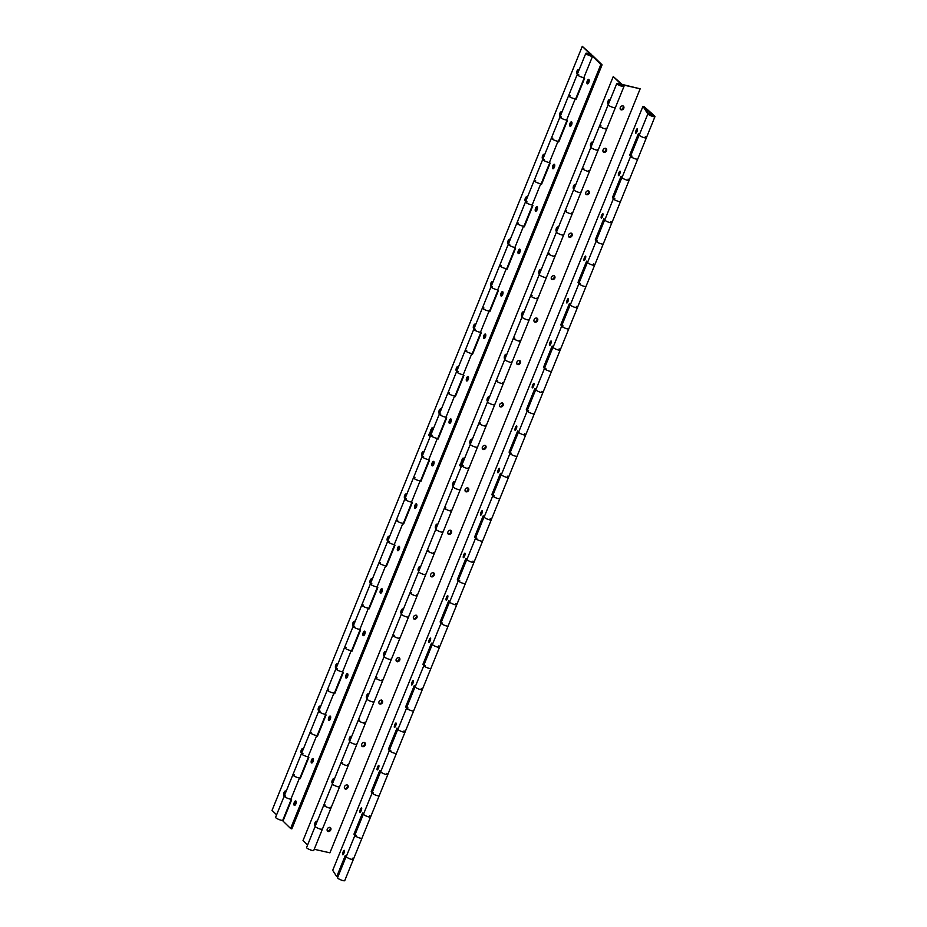 <?xml version="1.0" encoding="UTF-8"?>
<svg xmlns="http://www.w3.org/2000/svg" width="927" height="927" viewBox="0 0 927 927"><rect width="100%" height="100%" fill="white"/><g stroke="black" fill="none" stroke-linecap="round" stroke-linejoin="round"><path stroke-width="1.39" d="M630.847 155.412L629.723 155.018L630.603 156.396A3.87 0.753 22.1 0 0 634.81 158.668A3.87 0.753 22.1 0 0 637.73 159.073A3.87 0.753 -157.9 0 1 635.424 158.876A3.87 0.753 -157.9 0 1 630.545 156.165L639.132 135.029M645.331 136.64L646.119 137.416A3.87 0.753 -157.9 0 1 646.351 137.856A3.87 0.753 -157.9 0 1 644.045 137.648A3.87 0.753 -157.9 0 1 639.167 134.936M613.616 197.857L612.48 197.463L613.361 198.841A3.87 0.753 22.1 0 0 617.579 201.124A3.87 0.753 22.1 0 0 620.499 201.518A3.87 0.753 -157.9 0 1 618.193 201.321A3.87 0.753 -157.9 0 1 613.315 198.61L621.89 177.474M628.089 179.085L628.888 179.861A3.87 0.753 -157.9 0 1 629.109 180.301A3.87 0.753 -157.9 0 1 626.803 180.093A3.87 0.753 -157.9 0 1 621.924 177.381M596.385 240.302L595.25 239.908L596.131 241.287A3.87 0.753 22.1 0 0 600.348 243.569A3.87 0.753 22.1 0 0 603.257 243.963A3.87 0.753 -157.9 0 1 600.951 243.766A3.87 0.753 -157.9 0 1 596.073 241.055L604.659 219.919M610.858 221.53L611.646 222.306A3.87 0.753 -157.9 0 1 611.878 222.747A3.87 0.753 -157.9 0 1 609.572 222.538A3.87 0.753 -157.9 0 1 604.694 219.826M579.143 282.747L578.019 282.353L578.9 283.732A3.87 0.753 22.1 0 0 583.106 286.014A3.87 0.753 22.1 0 0 586.026 286.408A3.87 0.753 -157.9 0 1 583.72 286.211A3.87 0.753 -157.9 0 1 578.842 283.5L587.417 262.364M593.616 263.975L594.416 264.751A3.87 0.753 -157.9 0 1 594.636 265.192A3.87 0.753 -157.9 0 1 592.33 264.983A3.87 0.753 -157.9 0 1 587.463 262.271M561.913 325.192L560.777 324.809L561.658 326.177A3.87 0.753 22.1 0 0 565.876 328.459A3.87 0.753 22.1 0 0 568.784 328.853A3.87 0.753 -157.9 0 1 566.478 328.656A3.87 0.753 -157.9 0 1 561.611 325.945L570.186 304.809M576.385 306.42L577.185 307.196A3.87 0.753 -157.9 0 1 577.405 307.637A3.87 0.753 -157.9 0 1 575.099 307.428A3.87 0.753 -157.9 0 1 570.221 304.716M544.67 367.637L543.546 367.254L544.427 368.622A3.87 0.753 22.1 0 0 548.633 370.904A3.87 0.753 22.1 0 0 551.553 371.298A3.87 0.753 -157.9 0 1 549.247 371.101A3.87 0.753 -157.9 0 1 544.369 368.39L552.955 347.254M559.155 348.865L559.943 349.641A3.87 0.753 -157.9 0 1 560.175 350.082A3.87 0.753 -157.9 0 1 557.869 349.873A3.87 0.753 -157.9 0 1 552.99 347.161M527.44 410.082L526.304 409.699L527.185 411.067A3.87 0.753 22.1 0 0 531.403 413.349A3.87 0.753 22.1 0 0 534.323 413.743A3.87 0.753 -157.9 0 1 532.017 413.546A3.87 0.753 -157.9 0 1 527.139 410.835L535.713 389.699M541.913 391.31L542.712 392.086A3.87 0.753 -157.9 0 1 542.932 392.527A3.87 0.753 -157.9 0 1 540.626 392.318A3.87 0.753 -157.9 0 1 535.748 389.607M510.209 452.527L509.074 452.144L509.954 453.512A3.87 0.753 22.1 0 0 514.172 455.794A3.87 0.753 22.1 0 0 517.081 456.2A3.87 0.753 -157.9 0 1 514.775 455.991A3.87 0.753 -157.9 0 1 509.896 453.28L518.483 432.144M524.682 433.755L525.47 434.531A3.87 0.753 -157.9 0 1 525.702 434.972A3.87 0.753 -157.9 0 1 523.396 434.763A3.87 0.753 -157.9 0 1 518.517 432.052M492.967 494.972L491.843 494.589L492.712 495.957A3.87 0.753 22.1 0 0 496.93 498.239A3.87 0.753 22.1 0 0 499.85 498.645A3.87 0.753 -157.9 0 1 497.544 498.436A3.87 0.753 -157.9 0 1 492.666 495.725L501.24 474.589M507.44 476.2L508.239 476.976A3.87 0.753 -157.9 0 1 508.459 477.417A3.87 0.753 -157.9 0 1 506.154 477.208A3.87 0.753 -157.9 0 1 501.287 474.497M475.736 537.417L474.601 537.034L475.481 538.402A3.87 0.753 22.1 0 0 479.699 540.684A3.87 0.753 22.1 0 0 482.608 541.09A3.87 0.753 -157.9 0 1 480.302 540.881A3.87 0.753 -157.9 0 1 475.424 538.17L484.01 517.034M490.209 518.645L490.997 519.421A3.87 0.753 -157.9 0 1 491.229 519.862A3.87 0.753 -157.9 0 1 488.923 519.653A3.87 0.753 -157.9 0 1 484.045 516.942M458.494 579.862L457.37 579.479L458.251 580.847A3.87 0.753 22.1 0 0 462.457 583.129A3.87 0.753 22.1 0 0 465.377 583.535A3.87 0.753 -157.9 0 1 463.071 583.326A3.87 0.753 -157.9 0 1 458.193 580.615L466.779 559.491M472.979 561.09L473.767 561.866A3.87 0.753 -157.9 0 1 473.998 562.307A3.87 0.753 -157.9 0 1 471.692 562.098A3.87 0.753 -157.9 0 1 466.814 559.387M441.264 622.318L440.128 621.924L441.009 623.292A3.87 0.753 22.1 0 0 445.227 625.574A3.87 0.753 22.1 0 0 448.135 625.98A3.87 0.753 -157.9 0 1 445.841 625.771A3.87 0.753 -157.9 0 1 440.962 623.06L449.537 601.936M455.736 603.547L456.536 604.311A3.87 0.753 -157.9 0 1 456.756 604.752A3.87 0.753 -157.9 0 1 454.45 604.555A3.87 0.753 -157.9 0 1 449.572 601.843M424.021 664.763L422.897 664.369L423.778 665.737A3.87 0.753 22.1 0 0 427.984 668.019A3.87 0.753 22.1 0 0 430.904 668.425A3.87 0.753 -157.9 0 1 428.598 668.216A3.87 0.753 -157.9 0 1 423.72 665.505L432.306 644.381M438.506 645.992L439.294 646.756A3.87 0.753 -157.9 0 1 439.525 647.197A3.87 0.753 -157.9 0 1 437.22 647A3.87 0.753 -157.9 0 1 432.341 644.288M406.791 707.208L405.667 706.814L406.536 708.182A3.87 0.753 22.1 0 0 410.754 710.464A3.87 0.753 22.1 0 0 413.674 710.87A3.87 0.753 -157.9 0 1 411.368 710.661A3.87 0.753 -157.9 0 1 406.49 707.95L415.064 686.826M421.264 688.437L422.063 689.201A3.87 0.753 -157.9 0 1 422.283 689.642A3.87 0.753 -157.9 0 1 419.977 689.445A3.87 0.753 -157.9 0 1 415.111 686.733M389.56 749.653L388.425 749.259L389.305 750.627A3.87 0.753 22.1 0 0 393.523 752.909A3.87 0.753 22.1 0 0 396.432 753.315A3.87 0.753 -157.9 0 1 394.126 753.106A3.87 0.753 -157.9 0 1 389.247 750.395L397.834 729.271M404.033 730.882L404.821 731.646A3.87 0.753 -157.9 0 1 405.053 732.087A3.87 0.753 -157.9 0 1 402.747 731.89A3.87 0.753 -157.9 0 1 397.868 729.178M372.318 792.098L371.194 791.704L372.075 793.083A3.87 0.753 22.1 0 0 376.281 795.354A3.87 0.753 22.1 0 0 379.201 795.76A3.87 0.753 -157.9 0 1 376.895 795.551A3.87 0.753 -157.9 0 1 372.017 792.84L380.591 771.716M386.802 773.327L387.59 774.091A3.87 0.753 -157.9 0 1 387.822 774.532A3.87 0.753 -157.9 0 1 385.516 774.335A3.87 0.753 -157.9 0 1 380.638 771.623M352.33 858.217L353.117 858.993A3.87 0.753 -157.9 0 1 353.349 859.422L344.728 880.65A3.87 0.753 -157.9 0 1 342.422 880.441A3.87 0.753 -157.9 0 1 337.544 877.73L346.13 856.606M355.087 834.543L353.952 834.149L354.832 835.528L346.211 856.745A3.87 0.753 22.1 0 0 350.429 859.028A3.87 0.753 22.1 0 0 353.349 859.422A3.87 0.753 -157.9 0 1 351.043 859.225A3.87 0.753 -157.9 0 1 346.165 856.513M354.832 835.528A3.87 0.753 22.1 0 0 359.05 837.799A3.87 0.753 22.1 0 0 361.959 838.205A3.87 0.753 -157.9 0 1 359.653 837.996A3.87 0.753 -157.9 0 1 354.786 835.285L363.361 814.161M369.56 815.772L370.36 816.548A3.87 0.753 -157.9 0 1 370.58 816.977A3.87 0.753 -157.9 0 1 368.274 816.78A3.87 0.753 -157.9 0 1 363.396 814.068M651.855 114.195L644.23 106.756L653.06 114.554L651.727 114.508M652.144 115.933L649.213 114.299L652.144 115.933M343.94 853.188A2.329 0.603 109.1 0 1 342.77 854.752A2.329 0.603 109.1 0 1 343.117 851.913A2.329 0.603 109.1 0 1 344.288 850.349A2.329 0.603 109.1 0 1 343.94 853.188M361.171 810.743A2.329 0.603 109.1 0 1 360 812.307A2.329 0.603 109.1 0 1 360.36 809.468A2.329 0.603 109.1 0 1 361.53 807.892A2.329 0.603 109.1 0 1 361.171 810.743M378.413 768.298A2.329 0.603 109.1 0 1 377.243 769.862A2.329 0.603 109.1 0 1 377.59 767.023A2.329 0.603 109.1 0 1 378.761 765.447A2.329 0.603 109.1 0 1 378.413 768.298M395.644 725.853A2.329 0.603 109.1 0 1 394.473 727.417A2.329 0.603 109.1 0 1 394.832 724.578A2.329 0.603 109.1 0 1 396.003 723.002A2.329 0.603 109.1 0 1 395.644 725.853M412.874 683.408A2.329 0.603 109.1 0 1 411.704 684.972A2.329 0.603 109.1 0 1 412.063 682.133A2.329 0.603 109.1 0 1 413.233 680.557A2.329 0.603 109.1 0 1 412.874 683.408M430.116 640.963A2.329 0.603 109.1 0 1 428.946 642.527A2.329 0.603 109.1 0 1 429.294 639.688A2.329 0.603 109.1 0 1 430.464 638.112A2.329 0.603 109.1 0 1 430.116 640.963M447.347 598.518A2.329 0.603 109.1 0 1 446.177 600.082A2.329 0.603 109.1 0 1 446.536 597.243A2.329 0.603 109.1 0 1 447.706 595.667A2.329 0.603 109.1 0 1 447.347 598.518M464.589 556.061A2.329 0.603 109.1 0 1 463.419 557.637A2.329 0.603 109.1 0 1 463.767 554.798A2.329 0.603 109.1 0 1 464.937 553.222A2.329 0.603 109.1 0 1 464.589 556.061M481.82 513.616A2.329 0.603 109.1 0 1 480.649 515.192A2.329 0.603 109.1 0 1 481.009 512.353A2.329 0.603 109.1 0 1 482.179 510.777A2.329 0.603 109.1 0 1 481.82 513.616M499.05 471.171A2.329 0.603 109.1 0 1 497.88 472.747A2.329 0.603 109.1 0 1 498.239 469.908A2.329 0.603 109.1 0 1 499.41 468.332A2.329 0.603 109.1 0 1 499.05 471.171M516.293 428.726A2.329 0.603 109.1 0 1 515.122 430.302A2.329 0.603 109.1 0 1 515.482 427.463A2.329 0.603 109.1 0 1 516.64 425.887A2.329 0.603 109.1 0 1 516.293 428.726M533.523 386.281A2.329 0.603 109.1 0 1 532.353 387.857A2.329 0.603 109.1 0 1 532.712 385.018A2.329 0.603 109.1 0 1 533.882 383.442A2.329 0.603 109.1 0 1 533.523 386.281M550.765 343.836A2.329 0.603 109.1 0 1 549.595 345.412A2.329 0.603 109.1 0 1 549.943 342.573A2.329 0.603 109.1 0 1 551.113 340.997A2.329 0.603 109.1 0 1 550.765 343.836M567.996 301.391A2.329 0.603 109.1 0 1 566.826 302.967A2.329 0.603 109.1 0 1 567.185 300.116A2.329 0.603 109.1 0 1 568.355 298.552A2.329 0.603 109.1 0 1 567.996 301.391M585.227 258.946A2.329 0.603 109.1 0 1 584.056 260.522A2.329 0.603 109.1 0 1 584.416 257.671A2.329 0.603 109.1 0 1 585.586 256.107A2.329 0.603 109.1 0 1 585.227 258.946M602.469 216.501A2.329 0.603 109.1 0 1 601.299 218.077A2.329 0.603 109.1 0 1 601.658 215.226A2.329 0.603 109.1 0 1 602.828 213.662A2.329 0.603 109.1 0 1 602.469 216.501M619.699 174.056A2.329 0.603 109.1 0 1 618.529 175.632A2.329 0.603 109.1 0 1 618.888 172.781A2.329 0.603 109.1 0 1 620.059 171.217A2.329 0.603 109.1 0 1 619.699 174.056M636.942 131.611A2.329 0.603 109.1 0 1 635.771 133.187A2.329 0.603 109.1 0 1 636.119 130.336A2.329 0.603 109.1 0 1 637.289 128.772A2.329 0.603 109.1 0 1 636.942 131.611M648.668 113.592L653.662 116.107L649.12 114.392L644.23 106.756L642.956 106.315L647.834 113.951A3.87 0.753 22.1 0 0 652.052 116.223A3.87 0.753 22.1 0 0 654.96 116.628A3.87 0.753 22.1 0 0 650.696 114.114A3.87 0.753 22.1 0 0 648.668 113.592L648.645 113.65M356.292 835.285A3.87 0.753 22.1 0 0 355.667 835.157M353.952 834.149L362.573 812.933L363.454 814.3A3.87 0.753 22.1 0 0 367.671 816.583A3.87 0.753 22.1 0 0 370.58 816.977L353.349 859.422M373.535 792.84A3.87 0.753 22.1 0 0 372.897 792.712M371.194 791.704L379.803 770.476L380.684 771.855A3.87 0.753 22.1 0 0 384.902 774.138A3.87 0.753 22.1 0 0 387.822 774.532L370.58 816.977M390.765 750.395A3.87 0.753 22.1 0 0 390.14 750.267M388.425 749.259L397.046 728.031L397.926 729.41A3.87 0.753 22.1 0 0 402.133 731.693A3.87 0.753 22.1 0 0 405.053 732.087L387.822 774.532M408.007 707.938A3.87 0.753 22.1 0 0 407.37 707.822M405.667 706.814L414.276 685.586L415.157 686.965A3.87 0.753 22.1 0 0 419.375 689.248A3.87 0.753 22.1 0 0 422.283 689.642L405.053 732.087M425.238 665.493A3.87 0.753 22.1 0 0 424.612 665.377M422.897 664.369L431.518 643.141L432.399 644.52A3.87 0.753 22.1 0 0 436.605 646.803A3.87 0.753 22.1 0 0 439.525 647.197L422.283 689.642M442.469 623.048A3.87 0.753 22.1 0 0 441.843 622.932M440.128 621.924L448.749 600.696L449.63 602.075A3.87 0.753 22.1 0 0 453.848 604.346A3.87 0.753 22.1 0 0 456.756 604.752L439.525 647.197M459.711 580.603A3.87 0.753 22.1 0 0 459.074 580.487M457.37 579.479L465.98 558.251L466.86 559.63A3.87 0.753 22.1 0 0 471.078 561.901A3.87 0.753 22.1 0 0 473.998 562.307L456.756 604.752M476.942 538.158A3.87 0.753 22.1 0 0 476.316 538.042M474.601 537.034L483.222 515.806L484.103 517.185A3.87 0.753 22.1 0 0 488.309 519.456A3.87 0.753 22.1 0 0 491.229 519.862L473.998 562.307M494.184 495.713A3.87 0.753 22.1 0 0 493.546 495.597M491.843 494.589L500.453 473.361L501.333 474.74A3.87 0.753 22.1 0 0 505.551 477.011A3.87 0.753 22.1 0 0 508.459 477.417L491.229 519.862M511.414 453.268A3.87 0.753 22.1 0 0 510.789 453.152M509.074 452.144L517.695 430.916L518.575 432.295A3.87 0.753 22.1 0 0 522.782 434.566A3.87 0.753 22.1 0 0 525.702 434.972L508.459 477.417M528.645 410.823A3.87 0.753 22.1 0 0 528.019 410.707M526.304 409.699L534.925 388.471L535.806 389.85A3.87 0.753 22.1 0 0 540.024 392.121A3.87 0.753 22.1 0 0 542.932 392.527L525.702 434.972M545.887 368.378A3.87 0.753 22.1 0 0 545.25 368.262M543.546 367.254L552.156 346.026L553.037 347.405A3.87 0.753 22.1 0 0 557.254 349.676A3.87 0.753 22.1 0 0 560.175 350.082L542.932 392.527M563.118 325.933A3.87 0.753 22.1 0 0 562.492 325.817M560.777 324.809L569.398 303.581L570.279 304.96A3.87 0.753 22.1 0 0 574.485 307.231A3.87 0.753 22.1 0 0 577.405 307.637L560.175 350.082M580.36 283.488A3.87 0.753 22.1 0 0 579.723 283.372M578.019 282.353L586.629 261.136L587.509 262.503A3.87 0.753 22.1 0 0 591.727 264.786A3.87 0.753 22.1 0 0 594.636 265.192L577.405 307.637M597.591 241.043A3.87 0.753 22.1 0 0 596.965 240.927M595.25 239.908L603.871 218.691L604.752 220.058A3.87 0.753 22.1 0 0 608.958 222.341A3.87 0.753 22.1 0 0 611.878 222.747L594.636 265.192M614.833 198.598A3.87 0.753 22.1 0 0 614.195 198.482M629.723 155.018L638.344 133.801L639.213 135.168A3.87 0.753 22.1 0 0 643.431 137.451A3.87 0.753 22.1 0 0 646.351 137.856L629.109 180.301A3.87 0.753 22.1 0 1 626.2 179.896A3.87 0.753 22.1 0 1 621.982 177.613L621.102 176.246L612.48 197.463M632.063 156.153A3.87 0.753 22.1 0 0 631.426 156.037M642.956 106.315L332.712 870.337L336.721 876.594L345.342 855.378L346.211 856.745M336.721 876.594L337.845 876.988M621.171 85.724L618.228 84.09L621.171 85.724M327.277 829.051A2.329 1.75 125 0 0 330.8 829.85A2.329 1.75 125 0 0 327.277 829.051M327.37 831.032A2.329 1.75 125 0 0 329.954 827.347M344.52 786.606A2.329 1.75 125 0 0 348.042 787.405A2.329 1.75 125 0 0 344.52 786.606M344.612 788.587A2.329 1.75 125 0 0 347.185 784.902M361.75 744.161A2.329 1.75 125 0 0 365.273 744.96A2.329 1.75 125 0 0 361.75 744.161M361.843 746.142A2.329 1.75 125 0 0 364.415 742.457M378.992 701.716A2.329 1.75 125 0 0 382.503 702.515A2.329 1.75 125 0 0 378.992 701.716M379.073 703.697A2.329 1.75 125 0 0 381.657 700.012M396.223 659.271A2.329 1.75 125 0 0 399.746 660.07A2.329 1.75 125 0 0 396.223 659.271M396.316 661.252A2.329 1.75 125 0 0 398.888 657.556M413.465 616.826A2.329 1.75 125 0 0 416.976 617.625A2.329 1.75 125 0 0 413.465 616.826M413.546 618.807A2.329 1.75 125 0 0 416.13 615.111M430.696 574.381A2.329 1.75 125 0 0 434.218 575.18A2.329 1.75 125 0 0 430.696 574.381M430.788 576.362A2.329 1.75 125 0 0 433.361 572.666M447.926 531.936A2.329 1.75 125 0 0 451.449 532.735A2.329 1.75 125 0 0 447.926 531.936M448.019 533.917A2.329 1.75 125 0 0 450.603 530.221M465.169 489.491A2.329 1.75 125 0 0 468.68 490.29A2.329 1.75 125 0 0 465.169 489.491M465.25 491.472A2.329 1.75 125 0 0 467.834 487.776M482.399 447.046A2.329 1.75 125 0 0 485.922 447.845A2.329 1.75 125 0 0 482.399 447.046M482.492 449.027A2.329 1.75 125 0 0 485.064 445.331M499.641 404.601A2.329 1.75 125 0 0 503.152 405.4A2.329 1.75 125 0 0 499.641 404.601M499.723 406.582A2.329 1.75 125 0 0 502.307 402.886M516.872 362.156A2.329 1.75 125 0 0 520.395 362.955A2.329 1.75 125 0 0 516.872 362.156M516.965 364.137A2.329 1.75 125 0 0 519.537 360.441M534.103 319.711A2.329 1.75 125 0 0 537.625 320.51A2.329 1.75 125 0 0 534.103 319.711M534.195 321.681A2.329 1.75 125 0 0 536.779 317.996M551.345 277.266A2.329 1.75 125 0 0 554.856 278.065A2.329 1.75 125 0 0 551.345 277.266M551.426 279.236A2.329 1.75 125 0 0 554.01 275.551M568.575 234.821A2.329 1.75 125 0 0 572.098 235.62A2.329 1.75 125 0 0 568.575 234.821M568.668 236.791A2.329 1.75 125 0 0 571.241 233.106M585.818 192.376A2.329 1.75 125 0 0 589.329 193.175A2.329 1.75 125 0 0 585.818 192.376M585.899 194.346A2.329 1.75 125 0 0 588.483 190.661M603.048 149.931A2.329 1.75 125 0 0 606.571 150.719A2.329 1.75 125 0 0 603.048 149.931M603.141 151.901A2.329 1.75 125 0 0 605.713 148.216M620.279 107.486A2.329 1.75 125 0 0 623.801 108.274A2.329 1.75 125 0 0 620.279 107.486M620.372 109.456A2.329 1.75 125 0 0 622.956 105.771M640.163 88.807L618.286 83.488A3.87 0.753 22.1 0 0 616.803 83.511A3.87 0.753 22.1 0 0 617.475 84.299A3.87 0.753 22.1 0 0 621.368 86.118A3.87 0.753 22.1 0 0 623.987 86.42A3.87 0.753 22.1 0 0 623.315 85.632A3.87 0.753 22.1 0 0 621.403 84.589L619.595 84.206L622.689 85.898L618.529 84.542L618.1 84.033L619.051 84.021L640.163 88.807L329.919 852.828L314.23 849.271M325.284 805.065A3.87 0.753 22.1 0 0 323.801 805.088A3.87 0.753 22.1 0 0 324.473 805.876A3.87 0.753 22.1 0 0 328.367 807.695A3.87 0.753 22.1 0 0 330.985 807.996A3.87 0.753 22.1 0 0 330.313 807.208M315.852 827.104A3.87 0.753 22.1 0 0 319.745 828.923A3.87 0.753 22.1 0 0 322.364 829.225A3.87 0.753 -157.9 0 1 320.058 829.016A3.87 0.753 -157.9 0 1 315.18 826.305A3.87 0.753 22.1 0 0 315.852 827.104M342.526 762.62A3.87 0.753 22.1 0 0 341.043 762.643A3.87 0.753 22.1 0 0 341.704 763.431A3.87 0.753 22.1 0 0 345.597 765.25A3.87 0.753 22.1 0 0 348.216 765.551A3.87 0.753 22.1 0 0 347.555 764.752M333.094 784.659A3.87 0.753 22.1 0 0 336.988 786.478A3.87 0.753 22.1 0 0 339.606 786.78A3.87 0.753 -157.9 0 1 337.301 786.571A3.87 0.753 -157.9 0 1 332.422 783.86A3.87 0.753 22.1 0 0 333.094 784.659M359.757 720.175A3.87 0.753 22.1 0 0 358.274 720.186A3.87 0.753 22.1 0 0 358.946 720.986A3.87 0.753 22.1 0 0 362.839 722.805A3.87 0.753 22.1 0 0 365.458 723.106A3.87 0.753 22.1 0 0 364.786 722.307M350.325 742.214A3.87 0.753 22.1 0 0 354.218 744.033A3.87 0.753 22.1 0 0 356.837 744.335A3.87 0.753 -157.9 0 1 354.531 744.126A3.87 0.753 -157.9 0 1 349.653 741.415A3.87 0.753 22.1 0 0 350.325 742.214M376.988 677.73A3.87 0.753 22.1 0 0 375.505 677.741A3.87 0.753 22.1 0 0 376.177 678.541A3.87 0.753 22.1 0 0 380.07 680.36A3.87 0.753 22.1 0 0 382.689 680.661A3.87 0.753 22.1 0 0 382.017 679.862M367.567 699.769A3.87 0.753 22.1 0 0 371.46 701.577A3.87 0.753 22.1 0 0 374.079 701.89A3.87 0.753 -157.9 0 1 371.773 701.681A3.87 0.753 -157.9 0 1 366.895 698.97A3.87 0.753 22.1 0 0 367.567 699.769M394.23 635.285A3.87 0.753 22.1 0 0 392.747 635.296A3.87 0.753 22.1 0 0 393.419 636.096A3.87 0.753 22.1 0 0 397.312 637.915A3.87 0.753 22.1 0 0 399.931 638.216A3.87 0.753 22.1 0 0 399.259 637.417M384.798 657.324A3.87 0.753 22.1 0 0 388.691 659.132A3.87 0.753 22.1 0 0 391.31 659.445A3.87 0.753 -157.9 0 1 389.004 659.236A3.87 0.753 -157.9 0 1 384.126 656.525A3.87 0.753 22.1 0 0 384.798 657.324M411.461 592.84A3.87 0.753 22.1 0 0 409.977 592.851A3.87 0.753 22.1 0 0 410.649 593.651A3.87 0.753 22.1 0 0 414.543 595.47A3.87 0.753 22.1 0 0 417.162 595.771A3.87 0.753 22.1 0 0 416.49 594.972M402.028 614.879A3.87 0.753 22.1 0 0 405.922 616.687A3.87 0.753 22.1 0 0 408.54 617A3.87 0.753 -157.9 0 1 406.235 616.791A3.87 0.753 -157.9 0 1 401.368 614.08A3.87 0.753 22.1 0 0 402.028 614.879M428.703 550.395A3.87 0.753 22.1 0 0 427.22 550.406A3.87 0.753 22.1 0 0 427.88 551.206A3.87 0.753 22.1 0 0 431.773 553.025A3.87 0.753 22.1 0 0 434.392 553.326A3.87 0.753 22.1 0 0 433.732 552.527M419.271 572.434A3.87 0.753 22.1 0 0 423.164 574.242A3.87 0.753 22.1 0 0 425.783 574.543A3.87 0.753 -157.9 0 1 423.477 574.346A3.87 0.753 -157.9 0 1 418.598 571.635A3.87 0.753 22.1 0 0 419.271 572.434M445.933 507.95A3.87 0.753 22.1 0 0 444.45 507.961A3.87 0.753 22.1 0 0 445.122 508.761A3.87 0.753 22.1 0 0 449.016 510.58A3.87 0.753 22.1 0 0 451.634 510.881A3.87 0.753 22.1 0 0 450.962 510.082M436.501 529.977A3.87 0.753 22.1 0 0 440.395 531.797A3.87 0.753 22.1 0 0 443.013 532.098A3.87 0.753 -157.9 0 1 440.707 531.901A3.87 0.753 -157.9 0 1 435.829 529.19A3.87 0.753 22.1 0 0 436.501 529.977M463.164 465.505A3.87 0.753 22.1 0 0 461.681 465.516A3.87 0.753 22.1 0 0 462.353 466.316A3.87 0.753 22.1 0 0 466.246 468.135A3.87 0.753 22.1 0 0 468.865 468.436A3.87 0.753 22.1 0 0 468.193 467.637M453.743 487.532A3.87 0.753 22.1 0 0 457.637 489.352A3.87 0.753 22.1 0 0 460.255 489.653A3.87 0.753 -157.9 0 1 457.95 489.456A3.87 0.753 -157.9 0 1 453.071 486.745A3.87 0.753 22.1 0 0 453.743 487.532M480.406 423.06A3.87 0.753 22.1 0 0 478.923 423.071A3.87 0.753 22.1 0 0 479.595 423.871A3.87 0.753 22.1 0 0 483.488 425.69A3.87 0.753 22.1 0 0 486.107 425.991A3.87 0.753 22.1 0 0 485.435 425.192M470.974 445.087A3.87 0.753 22.1 0 0 474.867 446.907A3.87 0.753 22.1 0 0 477.486 447.208A3.87 0.753 -157.9 0 1 475.18 447.011A3.87 0.753 -157.9 0 1 470.302 444.3A3.87 0.753 22.1 0 0 470.974 445.087M497.637 380.615A3.87 0.753 22.1 0 0 496.154 380.626A3.87 0.753 22.1 0 0 496.826 381.426A3.87 0.753 22.1 0 0 500.719 383.245A3.87 0.753 22.1 0 0 503.338 383.546A3.87 0.753 22.1 0 0 502.666 382.747M488.205 402.642A3.87 0.753 22.1 0 0 492.098 404.462A3.87 0.753 22.1 0 0 494.717 404.763A3.87 0.753 -157.9 0 1 492.411 404.566A3.87 0.753 -157.9 0 1 487.544 401.854A3.87 0.753 22.1 0 0 488.205 402.642M514.879 338.17A3.87 0.753 22.1 0 0 513.396 338.181A3.87 0.753 22.1 0 0 514.068 338.981A3.87 0.753 22.1 0 0 517.961 340.8A3.87 0.753 22.1 0 0 520.568 341.101A3.87 0.753 22.1 0 0 519.908 340.302M505.447 360.197A3.87 0.753 22.1 0 0 509.34 362.017A3.87 0.753 22.1 0 0 511.959 362.318A3.87 0.753 -157.9 0 1 509.653 362.121A3.87 0.753 -157.9 0 1 504.775 359.409A3.87 0.753 22.1 0 0 505.447 360.197M532.11 295.725A3.87 0.753 22.1 0 0 530.626 295.736A3.87 0.753 22.1 0 0 531.298 296.536A3.87 0.753 22.1 0 0 535.192 298.355A3.87 0.753 22.1 0 0 537.811 298.656A3.87 0.753 22.1 0 0 537.139 297.857M522.677 317.752A3.87 0.753 22.1 0 0 526.571 319.572A3.87 0.753 22.1 0 0 529.19 319.873A3.87 0.753 -157.9 0 1 526.884 319.676A3.87 0.753 -157.9 0 1 522.005 316.964A3.87 0.753 22.1 0 0 522.677 317.752M549.34 253.28A3.87 0.753 22.1 0 0 547.869 253.291A3.87 0.753 22.1 0 0 548.529 254.091A3.87 0.753 22.1 0 0 552.422 255.898A3.87 0.753 22.1 0 0 555.041 256.211A3.87 0.753 22.1 0 0 554.369 255.412M539.92 275.307A3.87 0.753 22.1 0 0 543.813 277.127A3.87 0.753 22.1 0 0 546.432 277.428A3.87 0.753 -157.9 0 1 544.126 277.219A3.87 0.753 -157.9 0 1 539.247 274.508A3.87 0.753 22.1 0 0 539.92 275.307M566.582 210.835A3.87 0.753 22.1 0 0 565.099 210.846A3.87 0.753 22.1 0 0 565.771 211.646A3.87 0.753 22.1 0 0 569.665 213.453A3.87 0.753 22.1 0 0 572.283 213.766A3.87 0.753 22.1 0 0 571.611 212.967M557.15 232.862A3.87 0.753 22.1 0 0 561.044 234.682A3.87 0.753 22.1 0 0 563.662 234.983A3.87 0.753 -157.9 0 1 561.356 234.774A3.87 0.753 -157.9 0 1 556.478 232.063A3.87 0.753 22.1 0 0 557.15 232.862M583.813 168.39A3.87 0.753 22.1 0 0 582.33 168.401A3.87 0.753 22.1 0 0 583.002 169.201A3.87 0.753 22.1 0 0 586.895 171.008A3.87 0.753 22.1 0 0 589.514 171.321A3.87 0.753 22.1 0 0 588.842 170.522M574.381 190.417A3.87 0.753 22.1 0 0 578.274 192.237A3.87 0.753 22.1 0 0 580.893 192.538A3.87 0.753 -157.9 0 1 578.587 192.329A3.87 0.753 -157.9 0 1 573.72 189.618A3.87 0.753 22.1 0 0 574.381 190.417M608.854 105.527A3.87 0.753 22.1 0 0 612.747 107.347A3.87 0.753 22.1 0 0 615.366 107.648A3.87 0.753 -157.9 0 1 613.06 107.439A3.87 0.753 -157.9 0 1 608.182 104.728A3.87 0.753 22.1 0 0 608.854 105.527M601.055 125.933A3.87 0.753 22.1 0 0 599.572 125.956A3.87 0.753 22.1 0 0 600.244 126.756A3.87 0.753 22.1 0 0 604.137 128.563A3.87 0.753 22.1 0 0 606.756 128.865A3.87 0.753 22.1 0 0 606.084 128.077M591.623 147.972A3.87 0.753 22.1 0 0 595.516 149.792A3.87 0.753 22.1 0 0 598.135 150.093A3.87 0.753 -157.9 0 1 595.829 149.884A3.87 0.753 -157.9 0 1 590.951 147.173A3.87 0.753 22.1 0 0 591.623 147.972M609.943 100.394A2.329 0.985 -73.2 0 0 609.491 99.618A2.329 0.985 -73.2 0 0 608.042 101.101A2.329 0.985 -73.2 0 0 608.135 104.091A2.329 0.985 -73.2 0 0 608.46 104.067M609.943 100.336A2.329 0.985 -73.2 0 0 609.259 101.472A2.329 0.985 -73.2 0 0 608.888 103.013M592.712 142.839A2.329 0.985 -73.2 0 0 592.26 142.063A2.329 0.985 -73.2 0 0 590.8 143.546A2.329 0.985 -73.2 0 0 590.905 146.536A2.329 0.985 -73.2 0 0 591.217 146.512M592.701 142.781A2.329 0.985 -73.2 0 0 592.017 143.917A2.329 0.985 -73.2 0 0 591.646 145.458M575.482 185.284A2.329 0.985 -73.2 0 0 575.018 184.508A2.329 0.985 -73.2 0 0 573.57 185.991A2.329 0.985 -73.2 0 0 573.662 188.981A2.329 0.985 -73.2 0 0 573.987 188.957M575.47 185.226A2.329 0.985 -73.2 0 0 574.786 186.362A2.329 0.985 -73.2 0 0 574.416 187.903M558.239 227.729A2.329 0.985 -73.2 0 0 557.787 226.953A2.329 0.985 -73.2 0 0 556.339 228.436A2.329 0.985 -73.2 0 0 556.432 231.426A2.329 0.985 -73.2 0 0 556.745 231.414M558.228 227.671A2.329 0.985 -73.2 0 0 557.556 228.807A2.329 0.985 -73.2 0 0 557.173 230.348M541.009 270.174A2.329 0.985 -73.2 0 0 540.545 269.409A2.329 0.985 -73.2 0 0 539.097 270.881A2.329 0.985 -73.2 0 0 539.201 273.871A2.329 0.985 -73.2 0 0 539.514 273.859M540.997 270.116A2.329 0.985 -73.2 0 0 540.314 271.252A2.329 0.985 -73.2 0 0 539.943 272.793M523.767 312.619A2.329 0.985 -73.2 0 0 523.315 311.854A2.329 0.985 -73.2 0 0 521.866 313.326A2.329 0.985 -73.2 0 0 521.959 316.316A2.329 0.985 -73.2 0 0 522.272 316.304M523.767 312.561A2.329 0.985 -73.2 0 0 523.083 313.697A2.329 0.985 -73.2 0 0 522.712 315.238M506.536 355.064A2.329 0.985 -73.2 0 0 506.084 354.299A2.329 0.985 -73.2 0 0 504.624 355.771A2.329 0.985 -73.2 0 0 504.728 358.761A2.329 0.985 -73.2 0 0 505.041 358.749M506.524 355.006A2.329 0.985 -73.2 0 0 505.841 356.142A2.329 0.985 -73.2 0 0 505.47 357.695M489.305 397.509A2.329 0.985 -73.2 0 0 488.842 396.744A2.329 0.985 -73.2 0 0 487.393 398.216A2.329 0.985 -73.2 0 0 487.486 401.206A2.329 0.985 -73.2 0 0 487.811 401.194M489.294 397.451A2.329 0.985 -73.2 0 0 488.61 398.587A2.329 0.985 -73.2 0 0 488.239 400.14M472.063 439.954A2.329 0.985 -73.2 0 0 471.611 439.189A2.329 0.985 -73.2 0 0 470.163 440.661A2.329 0.985 -73.2 0 0 470.256 443.651A2.329 0.985 -73.2 0 0 470.568 443.639M472.052 439.896A2.329 0.985 -73.2 0 0 471.368 441.032A2.329 0.985 -73.2 0 0 470.997 442.585M454.833 482.399A2.329 0.985 -73.2 0 0 454.369 481.634A2.329 0.985 -73.2 0 0 452.921 483.106A2.329 0.985 -73.2 0 0 453.025 486.096A2.329 0.985 -73.2 0 0 453.338 486.084M454.821 482.341A2.329 0.985 -73.2 0 0 454.137 483.477A2.329 0.985 -73.2 0 0 453.767 485.03M437.59 524.844A2.329 0.985 -73.2 0 0 437.138 524.079A2.329 0.985 -73.2 0 0 435.69 525.551A2.329 0.985 -73.2 0 0 435.783 528.541A2.329 0.985 -73.2 0 0 436.096 528.529M437.59 524.786A2.329 0.985 -73.2 0 0 436.907 525.922A2.329 0.985 -73.2 0 0 436.524 527.475M420.36 567.289A2.329 0.985 -73.2 0 0 419.908 566.524A2.329 0.985 -73.2 0 0 418.448 568.008A2.329 0.985 -73.2 0 0 418.552 570.997A2.329 0.985 -73.2 0 0 418.865 570.974M420.348 567.231A2.329 0.985 -73.2 0 0 419.664 568.367A2.329 0.985 -73.2 0 0 419.294 569.92M403.129 609.746A2.329 0.985 -73.2 0 0 402.666 608.969A2.329 0.985 -73.2 0 0 401.217 610.453A2.329 0.985 -73.2 0 0 401.31 613.442A2.329 0.985 -73.2 0 0 401.634 613.419M403.118 609.676A2.329 0.985 -73.2 0 0 402.434 610.812A2.329 0.985 -73.2 0 0 402.063 612.365M385.887 652.191A2.329 0.985 -73.2 0 0 385.435 651.414A2.329 0.985 -73.2 0 0 383.975 652.898A2.329 0.985 -73.2 0 0 384.079 655.887A2.329 0.985 -73.2 0 0 384.392 655.864M385.875 652.133A2.329 0.985 -73.2 0 0 385.192 653.257A2.329 0.985 -73.2 0 0 384.821 654.81M368.656 694.636A2.329 0.985 -73.2 0 0 368.193 693.859A2.329 0.985 -73.2 0 0 366.744 695.343A2.329 0.985 -73.2 0 0 366.849 698.332A2.329 0.985 -73.2 0 0 367.162 698.309M368.645 694.578A2.329 0.985 -73.2 0 0 367.961 695.702A2.329 0.985 -73.2 0 0 367.59 697.255M351.414 737.081A2.329 0.985 -73.2 0 0 350.962 736.305A2.329 0.985 -73.2 0 0 349.514 737.788A2.329 0.985 -73.2 0 0 349.606 740.777A2.329 0.985 -73.2 0 0 349.919 740.754M351.414 737.023A2.329 0.985 -73.2 0 0 350.73 738.147A2.329 0.985 -73.2 0 0 350.348 739.7M334.183 779.526A2.329 0.985 -73.2 0 0 333.72 778.75A2.329 0.985 -73.2 0 0 332.272 780.233A2.329 0.985 -73.2 0 0 332.376 783.222A2.329 0.985 -73.2 0 0 332.689 783.199M334.172 779.468A2.329 0.985 -73.2 0 0 333.488 780.604A2.329 0.985 -73.2 0 0 333.117 782.145M316.941 821.971A2.329 0.985 -73.2 0 0 316.489 821.195A2.329 0.985 -73.2 0 0 315.041 822.678A2.329 0.985 -73.2 0 0 315.134 825.667A2.329 0.985 -73.2 0 0 315.458 825.644M316.941 821.913A2.329 0.985 -73.2 0 0 316.258 823.049A2.329 0.985 -73.2 0 0 315.887 824.59M597.903 149.653A3.87 0.753 -157.9 0 1 598.135 150.093L606.756 128.865A3.87 0.753 -157.9 0 1 604.45 128.668A3.87 0.753 -157.9 0 1 599.572 125.956L306.57 847.533A3.87 0.753 -157.9 0 0 311.449 850.244A3.87 0.753 -157.9 0 0 313.755 850.441L322.364 829.225A3.87 0.753 -157.9 0 0 322.144 828.784M580.673 192.098A3.87 0.753 -157.9 0 1 580.893 192.538L589.514 171.321A3.87 0.753 -157.9 0 1 587.208 171.113A3.87 0.753 -157.9 0 1 582.33 168.401M563.431 234.543A3.87 0.753 -157.9 0 1 563.662 234.983L572.283 213.766A3.87 0.753 -157.9 0 1 569.978 213.558A3.87 0.753 -157.9 0 1 565.099 210.846M546.2 276.988A3.87 0.753 -157.9 0 1 546.432 277.428L555.041 256.211A3.87 0.753 -157.9 0 1 552.735 256.003A3.87 0.753 -157.9 0 1 547.869 253.291M528.969 319.433A3.87 0.753 -157.9 0 1 529.19 319.873L537.811 298.656A3.87 0.753 -157.9 0 1 535.505 298.448A3.87 0.753 -157.9 0 1 530.626 295.736M511.727 361.878A3.87 0.753 -157.9 0 1 511.959 362.318L520.568 341.101A3.87 0.753 -157.9 0 1 518.274 340.893A3.87 0.753 -157.9 0 1 513.396 338.181M494.497 404.323A3.87 0.753 -157.9 0 1 494.717 404.763L503.338 383.546A3.87 0.753 -157.9 0 1 501.032 383.338A3.87 0.753 -157.9 0 1 496.154 380.626M477.254 446.768A3.87 0.753 -157.9 0 1 477.486 447.208L486.107 425.991A3.87 0.753 -157.9 0 1 483.801 425.783A3.87 0.753 -157.9 0 1 478.923 423.071M460.024 489.213A3.87 0.753 -157.9 0 1 460.255 489.653L468.865 468.436A3.87 0.753 -157.9 0 1 466.559 468.228A3.87 0.753 -157.9 0 1 461.681 465.516M442.793 531.669A3.87 0.753 -157.9 0 1 443.013 532.098L451.634 510.881A3.87 0.753 -157.9 0 1 449.328 510.673A3.87 0.753 -157.9 0 1 444.45 507.961M425.551 574.114A3.87 0.753 -157.9 0 1 425.783 574.543L434.392 553.326A3.87 0.753 -157.9 0 1 432.086 553.118A3.87 0.753 -157.9 0 1 427.22 550.406M408.32 616.559A3.87 0.753 -157.9 0 1 408.54 617L417.162 595.771A3.87 0.753 -157.9 0 1 414.856 595.563A3.87 0.753 -157.9 0 1 409.977 592.851M391.078 659.004A3.87 0.753 -157.9 0 1 391.31 659.445L399.931 638.216A3.87 0.753 -157.9 0 1 397.625 638.008A3.87 0.753 -157.9 0 1 392.747 635.296M373.848 701.449A3.87 0.753 -157.9 0 1 374.079 701.89L382.689 680.661A3.87 0.753 -157.9 0 1 380.383 680.453A3.87 0.753 -157.9 0 1 375.505 677.741M356.617 743.894A3.87 0.753 -157.9 0 1 356.837 744.335L365.458 723.106A3.87 0.753 -157.9 0 1 363.152 722.898A3.87 0.753 -157.9 0 1 358.274 720.186M339.375 786.339A3.87 0.753 -157.9 0 1 339.606 786.78L348.216 765.551A3.87 0.753 -157.9 0 1 345.91 765.354A3.87 0.753 -157.9 0 1 341.043 762.643M322.364 829.225L330.985 807.996A3.87 0.753 -157.9 0 1 328.679 807.799A3.87 0.753 -157.9 0 1 323.801 805.088M460.14 464.601L459.618 465.493L460.174 464.137L460.418 465.887L460.823 464.809L460.302 466.154L460.302 464.659M460.823 465.76L460.302 466.154L460.36 465.238M461.762 461.159L462.156 462.492L461.206 462.515L461.322 461.6M462.643 458.355L463.268 458.1L463.187 459.618L462.515 458.32L463.268 458.1M463.187 459.618L462.724 458.378L463.477 458.17M620.87 83.986L613.245 76.559L622.087 84.357L620.835 84.067M307.579 845.03L303.013 840.58L613.245 76.559M462.793 460.928L462.538 459.977L461.901 460.928L461.843 459.977L462.585 459.699L462.434 461.322M462.457 460.592L461.901 460.928L462.052 460.035L462.793 459.769M461.97 460.012L462.585 459.699M460.673 463.199L460.696 463.906L461.264 462.979L461.658 463.639L461.24 464.67L461.264 463.442L460.603 464.184L461.09 462.758M461.148 463.848L461.287 462.828M615.146 107.208A3.87 0.753 -157.9 0 1 615.366 107.648L623.987 86.42M463.581 459.201L462.608 458.413M463.5 459.178L462.828 459.201M462.585 460.51L461.947 460.059M461.414 462.573L461.97 461.217M461.449 462.283L461.855 461.484L461.298 461.658M461.878 462.075L461.855 461.484M460.939 465.725L460.707 465.064M590.186 55.516L587.255 53.882L590.186 55.516M294.288 802.434A2.329 0.985 -73.2 0 0 294.38 805.424A2.329 0.985 -73.2 0 0 295.829 803.952A2.329 0.985 -73.2 0 0 295.736 800.963A2.329 0.985 -73.2 0 0 294.288 802.434M296.188 801.67A2.329 0.985 -73.2 0 0 295.504 802.805A2.329 0.985 -73.2 0 0 295.145 805.076M311.518 759.989A2.329 0.985 -73.2 0 0 311.623 762.979A2.329 0.985 -73.2 0 0 313.071 761.507A2.329 0.985 -73.2 0 0 312.967 758.518A2.329 0.985 -73.2 0 0 311.518 759.989M313.419 759.225A2.329 0.985 -73.2 0 0 312.735 760.36A2.329 0.985 -73.2 0 0 312.387 762.631M328.749 717.544A2.329 0.985 -73.2 0 0 328.853 720.534A2.329 0.985 -73.2 0 0 330.302 719.062A2.329 0.985 -73.2 0 0 330.209 716.073A2.329 0.985 -73.2 0 0 328.749 717.544M330.649 716.78A2.329 0.985 -73.2 0 0 329.966 717.915A2.329 0.985 -73.2 0 0 329.618 720.186M345.991 675.099A2.329 0.985 -73.2 0 0 346.084 678.089A2.329 0.985 -73.2 0 0 347.544 676.606A2.329 0.985 -73.2 0 0 347.44 673.616A2.329 0.985 -73.2 0 0 345.991 675.099M347.892 674.335A2.329 0.985 -73.2 0 0 347.208 675.47A2.329 0.985 -73.2 0 0 346.86 677.741M363.222 632.654A2.329 0.985 -73.2 0 0 363.326 635.644A2.329 0.985 -73.2 0 0 364.774 634.161A2.329 0.985 -73.2 0 0 364.682 631.171A2.329 0.985 -73.2 0 0 363.222 632.654M365.122 631.89A2.329 0.985 -73.2 0 0 364.438 633.025A2.329 0.985 -73.2 0 0 364.091 635.296M380.464 590.209A2.329 0.985 -73.2 0 0 380.557 593.199A2.329 0.985 -73.2 0 0 382.005 591.716A2.329 0.985 -73.2 0 0 381.912 588.726A2.329 0.985 -73.2 0 0 380.464 590.209M382.364 589.445A2.329 0.985 -73.2 0 0 381.681 590.58A2.329 0.985 -73.2 0 0 381.321 592.851M397.695 547.764A2.329 0.985 -73.2 0 0 397.799 550.754A2.329 0.985 -73.2 0 0 399.247 549.271A2.329 0.985 -73.2 0 0 399.143 546.281A2.329 0.985 -73.2 0 0 397.695 547.764M399.595 547A2.329 0.985 -73.2 0 0 398.911 548.135A2.329 0.985 -73.2 0 0 398.564 550.406M414.937 505.319A2.329 0.985 -73.2 0 0 415.029 508.309A2.329 0.985 -73.2 0 0 416.478 506.826A2.329 0.985 -73.2 0 0 416.385 503.836A2.329 0.985 -73.2 0 0 414.937 505.319M416.826 504.555A2.329 0.985 -73.2 0 0 416.142 505.69A2.329 0.985 -73.2 0 0 415.794 507.961M432.167 462.874A2.329 0.985 -73.2 0 0 432.26 465.864A2.329 0.985 -73.2 0 0 433.72 464.381A2.329 0.985 -73.2 0 0 433.616 461.391A2.329 0.985 -73.2 0 0 432.167 462.874M434.068 462.109A2.329 0.985 -73.2 0 0 433.384 463.245A2.329 0.985 -73.2 0 0 433.036 465.516M449.398 420.429A2.329 0.985 -73.2 0 0 449.502 423.419A2.329 0.985 -73.2 0 0 450.951 421.936A2.329 0.985 -73.2 0 0 450.858 418.946A2.329 0.985 -73.2 0 0 449.398 420.429M451.298 419.664A2.329 0.985 -73.2 0 0 450.615 420.8A2.329 0.985 -73.2 0 0 450.267 423.071M466.64 377.984A2.329 0.985 -73.2 0 0 466.733 380.974A2.329 0.985 -73.2 0 0 468.181 379.491A2.329 0.985 -73.2 0 0 468.089 376.501A2.329 0.985 -73.2 0 0 466.64 377.984M468.541 377.219A2.329 0.985 -73.2 0 0 467.857 378.355A2.329 0.985 -73.2 0 0 467.509 380.626M483.871 335.539A2.329 0.985 -73.2 0 0 483.975 338.529A2.329 0.985 -73.2 0 0 485.424 337.046A2.329 0.985 -73.2 0 0 485.319 334.056A2.329 0.985 -73.2 0 0 483.871 335.539M485.771 334.774A2.329 0.985 -73.2 0 0 485.088 335.91A2.329 0.985 -73.2 0 0 484.74 338.181M501.113 293.094A2.329 0.985 -73.2 0 0 501.206 296.084A2.329 0.985 -73.2 0 0 502.654 294.601A2.329 0.985 -73.2 0 0 502.561 291.611A2.329 0.985 -73.2 0 0 501.113 293.094M503.002 292.329A2.329 0.985 -73.2 0 0 502.33 293.453A2.329 0.985 -73.2 0 0 501.97 295.736M518.344 250.649A2.329 0.985 -73.2 0 0 518.436 253.639A2.329 0.985 -73.2 0 0 519.896 252.156A2.329 0.985 -73.2 0 0 519.792 249.166A2.329 0.985 -73.2 0 0 518.344 250.649M520.244 249.884A2.329 0.985 -73.2 0 0 519.56 251.008A2.329 0.985 -73.2 0 0 519.213 253.291M535.574 208.204A2.329 0.985 -73.2 0 0 535.679 211.194A2.329 0.985 -73.2 0 0 537.127 209.711A2.329 0.985 -73.2 0 0 537.034 206.721A2.329 0.985 -73.2 0 0 535.574 208.204M537.475 207.439A2.329 0.985 -73.2 0 0 536.791 208.563A2.329 0.985 -73.2 0 0 536.443 210.846M552.816 165.759A2.329 0.985 -73.2 0 0 552.909 168.749A2.329 0.985 -73.2 0 0 554.358 167.266A2.329 0.985 -73.2 0 0 554.265 164.276A2.329 0.985 -73.2 0 0 552.816 165.759M554.717 164.994A2.329 0.985 -73.2 0 0 554.033 166.118A2.329 0.985 -73.2 0 0 553.686 168.401M570.047 123.314A2.329 0.985 -73.2 0 0 570.151 126.304A2.329 0.985 -73.2 0 0 571.6 124.821A2.329 0.985 -73.2 0 0 571.495 121.831A2.329 0.985 -73.2 0 0 570.047 123.314M571.947 122.538A2.329 0.985 -73.2 0 0 571.264 123.673A2.329 0.985 -73.2 0 0 570.916 125.956M587.289 80.858A2.329 0.985 -73.2 0 0 587.382 83.847A2.329 0.985 -73.2 0 0 588.83 82.376A2.329 0.985 -73.2 0 0 588.738 79.386A2.329 0.985 -73.2 0 0 587.289 80.858M589.178 80.093A2.329 0.985 -73.2 0 0 588.506 81.228A2.329 0.985 -73.2 0 0 588.147 83.511M592.504 56.373L587.127 53.836L591.565 55.411L600.858 64.473L290.626 828.495L291.843 828.865L602.075 64.844L592.782 55.782A3.87 0.753 22.1 0 0 588.135 53.511A3.87 0.753 22.1 0 0 585.829 53.302A3.87 0.753 22.1 0 0 590.708 56.014A3.87 0.753 22.1 0 0 592.504 56.373L583.883 77.601L584.624 78.262L576.003 99.49L575.319 98.818M294.346 774.868A3.87 0.753 22.1 0 0 292.828 774.879A3.87 0.753 22.1 0 0 297.706 777.591A3.87 0.753 22.1 0 0 299.502 777.95L290.881 799.178A3.87 0.753 22.1 0 1 289.085 798.807A3.87 0.753 -157.9 0 1 284.207 796.096A3.87 0.753 22.1 0 0 289.085 798.807A3.87 0.753 -157.9 0 0 290.939 799.178M311.576 732.423A3.87 0.753 22.1 0 0 310.058 732.434A3.87 0.753 22.1 0 0 314.937 735.146A3.87 0.753 22.1 0 0 316.733 735.505L308.112 756.733A3.87 0.753 22.1 0 1 306.316 756.362A3.87 0.753 -157.9 0 1 301.437 753.651A3.87 0.753 22.1 0 0 306.316 756.362A3.87 0.753 -157.9 0 0 308.17 756.733M328.807 689.978A3.87 0.753 22.1 0 0 327.301 689.989A3.87 0.753 22.1 0 0 332.167 692.701A3.87 0.753 22.1 0 0 333.963 693.06L325.354 714.277L326.095 714.949L317.474 736.177L316.791 735.505M325.412 714.277A3.87 0.753 -157.9 0 1 323.558 713.917A3.87 0.753 -157.9 0 1 318.679 711.206A3.87 0.753 22.1 0 0 323.558 713.917A3.87 0.753 22.1 0 0 325.354 714.277M346.049 647.533A3.87 0.753 22.1 0 0 344.531 647.544A3.87 0.753 22.1 0 0 349.409 650.256A3.87 0.753 22.1 0 0 351.206 650.615L342.584 671.832A3.87 0.753 22.1 0 1 340.788 671.472A3.87 0.753 -157.9 0 1 335.91 668.761A3.87 0.753 22.1 0 0 340.788 671.472A3.87 0.753 -157.9 0 0 342.642 671.832M363.28 605.088A3.87 0.753 22.1 0 0 361.762 605.099A3.87 0.753 22.1 0 0 366.64 607.811A3.87 0.753 22.1 0 0 368.436 608.17L359.827 629.387L360.557 630.059L351.947 651.275L351.263 650.615M377.393 587.22L368.946 608.008A3.87 0.753 -157.9 0 1 366.64 607.811A3.87 0.753 -157.9 0 1 361.762 605.099L353.152 626.316A3.87 0.753 22.1 0 0 358.031 629.027A3.87 0.753 22.1 0 0 359.827 629.387A3.87 0.753 -157.9 0 1 358.031 629.027A3.87 0.753 -157.9 0 1 353.152 626.316A3.87 0.753 -157.9 0 1 354.659 626.304M380.522 562.643A3.87 0.753 22.1 0 0 379.004 562.654A3.87 0.753 22.1 0 0 383.882 565.366A3.87 0.753 22.1 0 0 385.678 565.725L377.057 586.942A3.87 0.753 22.1 0 1 375.261 586.582A3.87 0.753 -157.9 0 1 370.383 583.871A3.87 0.753 22.1 0 0 375.261 586.582A3.87 0.753 -157.9 0 0 377.115 586.942M397.753 520.198A3.87 0.753 22.1 0 0 396.235 520.209A3.87 0.753 22.1 0 0 401.113 522.921A3.87 0.753 22.1 0 0 402.909 523.28L394.288 544.497A3.87 0.753 22.1 0 1 392.492 544.137A3.87 0.753 -157.9 0 1 387.625 541.426A3.87 0.753 22.1 0 0 392.492 544.137A3.87 0.753 -157.9 0 0 394.346 544.497M414.983 477.753A3.87 0.753 22.1 0 0 413.477 477.753A3.87 0.753 22.1 0 0 418.344 480.476A3.87 0.753 22.1 0 0 420.14 480.835L411.53 502.052L412.272 502.724L403.651 523.94L402.967 523.28M411.588 502.052A3.87 0.753 -157.9 0 1 409.734 501.692A3.87 0.753 -157.9 0 1 404.856 498.981A3.87 0.753 22.1 0 0 409.734 501.692A3.87 0.753 22.1 0 0 411.53 502.052M432.225 435.308A3.87 0.753 22.1 0 0 430.707 435.308A3.87 0.753 22.1 0 0 435.586 438.019A3.87 0.753 22.1 0 0 437.382 438.39L428.761 459.607A3.87 0.753 22.1 0 1 426.965 459.247A3.87 0.753 -157.9 0 1 422.086 456.536A3.87 0.753 22.1 0 0 426.965 459.247A3.87 0.753 -157.9 0 0 428.819 459.607M449.456 392.863A3.87 0.753 22.1 0 0 447.938 392.863A3.87 0.753 22.1 0 0 452.816 395.574A3.87 0.753 22.1 0 0 454.612 395.945L446.003 417.162L446.733 417.834L438.123 439.05L437.44 438.39M446.049 417.162A3.87 0.753 -157.9 0 1 444.207 416.802A3.87 0.753 -157.9 0 1 439.328 414.091A3.87 0.753 22.1 0 0 444.207 416.802A3.87 0.753 22.1 0 0 446.003 417.162M466.698 350.418A3.87 0.753 22.1 0 0 465.18 350.418A3.87 0.753 22.1 0 0 470.059 353.129A3.87 0.753 22.1 0 0 471.855 353.5L463.233 374.717A3.87 0.753 22.1 0 1 461.437 374.357A3.87 0.753 -157.9 0 1 456.559 371.646A3.87 0.753 22.1 0 0 461.437 374.357A3.87 0.753 -157.9 0 0 463.291 374.717M483.929 307.973A3.87 0.753 22.1 0 0 482.411 307.973A3.87 0.753 22.1 0 0 487.289 310.684A3.87 0.753 22.1 0 0 489.085 311.055L480.464 332.272A3.87 0.753 22.1 0 1 478.668 331.912A3.87 0.753 -157.9 0 1 473.801 329.201A3.87 0.753 22.1 0 0 478.668 331.912A3.87 0.753 -157.9 0 0 480.522 332.272M501.159 265.528A3.87 0.753 22.1 0 0 499.653 265.528A3.87 0.753 22.1 0 0 504.531 268.239A3.87 0.753 22.1 0 0 506.327 268.598L497.706 289.827A3.87 0.753 22.1 0 1 495.91 289.467A3.87 0.753 -157.9 0 1 491.032 286.756A3.87 0.753 22.1 0 0 495.91 289.467A3.87 0.753 -157.9 0 0 497.764 289.827L498.448 290.499L489.827 311.715L489.143 311.055M518.402 223.083A3.87 0.753 22.1 0 0 516.884 223.083A3.87 0.753 22.1 0 0 521.762 225.794A3.87 0.753 22.1 0 0 523.558 226.153L514.937 247.382A3.87 0.753 22.1 0 1 513.141 247.022A3.87 0.753 -157.9 0 1 508.263 244.311A3.87 0.753 22.1 0 0 513.141 247.022A3.87 0.753 -157.9 0 0 514.995 247.382M535.632 180.626A3.87 0.753 22.1 0 0 534.114 180.638A3.87 0.753 22.1 0 0 538.993 183.349A3.87 0.753 22.1 0 0 540.789 183.708L532.179 204.937A3.87 0.753 22.1 0 1 530.383 204.577A3.87 0.753 -157.9 0 1 525.505 201.866A3.87 0.753 22.1 0 0 530.383 204.577A3.87 0.753 -157.9 0 0 532.225 204.937L532.909 205.597L524.3 226.825L523.616 226.153M552.874 138.181A3.87 0.753 22.1 0 0 551.356 138.193A3.87 0.753 22.1 0 0 556.235 140.904A3.87 0.753 22.1 0 0 558.031 141.263L549.41 162.492A3.87 0.753 22.1 0 1 547.614 162.132A3.87 0.753 -157.9 0 1 542.735 159.421A3.87 0.753 22.1 0 0 547.614 162.132A3.87 0.753 -157.9 0 0 549.468 162.492M583.94 77.601A3.87 0.753 -157.9 0 1 582.086 77.242A3.87 0.753 -157.9 0 1 577.208 74.531A3.87 0.753 22.1 0 0 582.086 77.242A3.87 0.753 22.1 0 0 583.883 77.601M570.105 95.736A3.87 0.753 22.1 0 0 568.587 95.748A3.87 0.753 22.1 0 0 573.465 98.459A3.87 0.753 22.1 0 0 575.261 98.818L566.64 120.046A3.87 0.753 22.1 0 1 564.844 119.687A3.87 0.753 -157.9 0 1 559.978 116.976A3.87 0.753 22.1 0 0 564.844 119.687A3.87 0.753 -157.9 0 0 566.698 120.046M566.664 120L567.382 120.707L558.772 141.935L558.089 141.263M549.421 162.445L550.151 163.152L541.53 184.38L540.847 183.708M514.96 247.347L515.679 248.042L507.057 269.27L506.374 268.61M480.487 332.237L481.206 332.944L472.596 354.16L471.913 353.5M463.245 374.682L463.975 375.389L455.354 396.605L454.67 395.945M428.784 459.572L429.502 460.279L420.881 481.495L420.198 480.835M394.311 544.462L395.029 545.169L386.408 566.385L385.725 565.725M377.069 586.907L377.799 587.614L369.178 608.83L368.494 608.17M342.596 671.797L343.326 672.504L334.705 693.72L334.021 693.06M308.135 756.687L308.853 757.394L300.232 778.622L299.548 777.95M290.893 799.132L291.623 799.839L283.002 821.067L290.626 828.495M600.858 64.473L602.075 64.844M578.969 70.185A2.329 0.985 -73.2 0 0 578.518 69.421A2.329 0.985 -73.2 0 0 577.058 70.892A2.329 0.985 -73.2 0 0 577.162 73.882A2.329 0.985 -73.2 0 0 577.475 73.87M578.958 70.128A2.329 0.985 -73.2 0 0 578.274 71.263A2.329 0.985 -73.2 0 0 577.903 72.816M561.739 112.63A2.329 0.985 -73.2 0 0 561.275 111.866A2.329 0.985 -73.2 0 0 559.827 113.337A2.329 0.985 -73.2 0 0 559.92 116.327A2.329 0.985 -73.2 0 0 560.244 116.315M561.727 112.573A2.329 0.985 -73.2 0 0 561.044 113.708A2.329 0.985 -73.2 0 0 560.673 115.261M544.497 155.076A2.329 0.985 -73.2 0 0 544.045 154.311A2.329 0.985 -73.2 0 0 542.596 155.782A2.329 0.985 -73.2 0 0 542.689 158.772A2.329 0.985 -73.2 0 0 543.002 158.76M544.485 155.018A2.329 0.985 -73.2 0 0 543.813 156.153A2.329 0.985 -73.2 0 0 543.431 157.706M527.266 197.521A2.329 0.985 -73.2 0 0 526.803 196.756A2.329 0.985 -73.2 0 0 525.354 198.227A2.329 0.985 -73.2 0 0 525.458 201.217A2.329 0.985 -73.2 0 0 525.771 201.205M527.254 197.463A2.329 0.985 -73.2 0 0 526.571 198.598A2.329 0.985 -73.2 0 0 526.2 200.151M510.024 239.966A2.329 0.985 -73.2 0 0 509.572 239.201A2.329 0.985 -73.2 0 0 508.123 240.672A2.329 0.985 -73.2 0 0 508.216 243.662A2.329 0.985 -73.2 0 0 508.529 243.65M510.024 239.908A2.329 0.985 -73.2 0 0 509.34 241.043A2.329 0.985 -73.2 0 0 508.958 242.596M492.793 282.411A2.329 0.985 -73.2 0 0 492.341 281.646A2.329 0.985 -73.2 0 0 490.881 283.117A2.329 0.985 -73.2 0 0 490.986 286.119A2.329 0.985 -73.2 0 0 491.298 286.095M492.782 282.353A2.329 0.985 -73.2 0 0 492.098 283.488A2.329 0.985 -73.2 0 0 491.727 285.041M475.563 324.867A2.329 0.985 -73.2 0 0 475.099 324.091A2.329 0.985 -73.2 0 0 473.651 325.574A2.329 0.985 -73.2 0 0 473.743 328.564A2.329 0.985 -73.2 0 0 474.068 328.54M475.551 324.798A2.329 0.985 -73.2 0 0 474.867 325.933A2.329 0.985 -73.2 0 0 474.497 327.486M458.32 367.312A2.329 0.985 -73.2 0 0 457.868 366.536A2.329 0.985 -73.2 0 0 456.42 368.019A2.329 0.985 -73.2 0 0 456.513 371.009A2.329 0.985 -73.2 0 0 456.826 370.985M458.309 367.254A2.329 0.985 -73.2 0 0 457.625 368.378A2.329 0.985 -73.2 0 0 457.254 369.931M441.09 409.757A2.329 0.985 -73.2 0 0 440.626 408.981A2.329 0.985 -73.2 0 0 439.178 410.464A2.329 0.985 -73.2 0 0 439.282 413.454A2.329 0.985 -73.2 0 0 439.595 413.43M441.078 409.699A2.329 0.985 -73.2 0 0 440.395 410.823A2.329 0.985 -73.2 0 0 440.024 412.376M423.848 452.202A2.329 0.985 -73.2 0 0 423.396 451.426A2.329 0.985 -73.2 0 0 421.947 452.909A2.329 0.985 -73.2 0 0 422.04 455.899A2.329 0.985 -73.2 0 0 422.353 455.875M423.848 452.144A2.329 0.985 -73.2 0 0 423.164 453.268A2.329 0.985 -73.2 0 0 422.782 454.821M406.617 494.647A2.329 0.985 -73.2 0 0 406.165 493.871A2.329 0.985 -73.2 0 0 404.705 495.354A2.329 0.985 -73.2 0 0 404.809 498.344A2.329 0.985 -73.2 0 0 405.122 498.32M406.605 494.589A2.329 0.985 -73.2 0 0 405.922 495.725A2.329 0.985 -73.2 0 0 405.551 497.266M389.386 537.092A2.329 0.985 -73.2 0 0 388.923 536.316A2.329 0.985 -73.2 0 0 387.474 537.799A2.329 0.985 -73.2 0 0 387.567 540.789A2.329 0.985 -73.2 0 0 387.892 540.765M389.375 537.034A2.329 0.985 -73.2 0 0 388.691 538.17A2.329 0.985 -73.2 0 0 388.32 539.711M372.144 579.537A2.329 0.985 -73.2 0 0 371.692 578.761A2.329 0.985 -73.2 0 0 370.232 580.244A2.329 0.985 -73.2 0 0 370.337 583.234A2.329 0.985 -73.2 0 0 370.649 583.21M372.133 579.479A2.329 0.985 -73.2 0 0 371.449 580.615A2.329 0.985 -73.2 0 0 371.078 582.156M354.914 621.982A2.329 0.985 -73.2 0 0 354.45 621.206A2.329 0.985 -73.2 0 0 353.002 622.689A2.329 0.985 -73.2 0 0 353.094 625.679A2.329 0.985 -73.2 0 0 353.419 625.655M354.902 621.924A2.329 0.985 -73.2 0 0 354.218 623.06A2.329 0.985 -73.2 0 0 353.847 624.601M337.671 664.427A2.329 0.985 -73.2 0 0 337.219 663.651A2.329 0.985 -73.2 0 0 335.771 665.134A2.329 0.985 -73.2 0 0 335.864 668.124A2.329 0.985 -73.2 0 0 336.177 668.1M337.671 664.369A2.329 0.985 -73.2 0 0 336.988 665.505A2.329 0.985 -73.2 0 0 336.605 667.046M320.441 706.872A2.329 0.985 -73.2 0 0 319.977 706.096A2.329 0.985 -73.2 0 0 318.529 707.579A2.329 0.985 -73.2 0 0 318.633 710.569A2.329 0.985 -73.2 0 0 318.946 710.546M320.429 706.814A2.329 0.985 -73.2 0 0 319.745 707.95A2.329 0.985 -73.2 0 0 319.375 709.491M303.199 749.317A2.329 0.985 -73.2 0 0 302.747 748.541A2.329 0.985 -73.2 0 0 301.298 750.024A2.329 0.985 -73.2 0 0 301.391 753.014A2.329 0.985 -73.2 0 0 301.715 752.991M303.199 749.259A2.329 0.985 -73.2 0 0 302.515 750.395A2.329 0.985 -73.2 0 0 302.144 751.936M285.968 791.762A2.329 0.985 -73.2 0 0 285.516 790.986A2.329 0.985 -73.2 0 0 284.056 792.469A2.329 0.985 -73.2 0 0 284.16 795.459A2.329 0.985 -73.2 0 0 284.473 795.436M285.956 791.704A2.329 0.985 -73.2 0 0 285.273 792.84A2.329 0.985 -73.2 0 0 284.902 794.381M584.219 77.868L575.771 98.668A3.87 0.753 -157.9 0 1 573.465 98.459A3.87 0.753 -157.9 0 1 568.587 95.748L559.978 116.976A3.87 0.753 -157.9 0 1 561.484 116.964M585.829 53.302L577.208 74.531A3.87 0.753 -157.9 0 1 578.726 74.519M566.976 120.313L558.541 141.113A3.87 0.753 -157.9 0 1 556.235 140.904A3.87 0.753 -157.9 0 1 551.356 138.193L542.735 159.421A3.87 0.753 -157.9 0 1 544.253 159.409M549.746 162.758L541.298 183.558A3.87 0.753 -157.9 0 1 538.993 183.349A3.87 0.753 -157.9 0 1 534.114 180.638L525.505 201.866A3.87 0.753 -157.9 0 1 527.023 201.854M532.515 205.203L524.068 226.003A3.87 0.753 -157.9 0 1 521.762 225.794A3.87 0.753 -157.9 0 1 516.884 223.083L508.263 244.311A3.87 0.753 -157.9 0 1 509.78 244.299M515.273 247.648L506.826 268.448A3.87 0.753 -157.9 0 1 504.531 268.239A3.87 0.753 -157.9 0 1 499.653 265.528L491.032 286.756A3.87 0.753 -157.9 0 1 492.55 286.744M498.042 290.093L489.595 310.893A3.87 0.753 -157.9 0 1 487.289 310.684A3.87 0.753 -157.9 0 1 482.411 307.973L473.801 329.201A3.87 0.753 -157.9 0 1 475.308 329.189M480.8 332.55L472.364 353.338A3.87 0.753 -157.9 0 1 470.059 353.129A3.87 0.753 -157.9 0 1 465.18 350.418L456.559 371.646A3.87 0.753 -157.9 0 1 458.077 371.634M463.57 374.995L455.122 395.783A3.87 0.753 -157.9 0 1 452.816 395.574A3.87 0.753 -157.9 0 1 447.938 392.863L439.328 414.091A3.87 0.753 -157.9 0 1 440.835 414.079M446.327 417.44L437.892 438.228A3.87 0.753 -157.9 0 1 435.586 438.019A3.87 0.753 -157.9 0 1 430.707 435.308L422.086 456.536A3.87 0.753 -157.9 0 1 423.604 456.524M429.097 459.885L420.649 480.673A3.87 0.753 -157.9 0 1 418.344 480.476A3.87 0.753 -157.9 0 1 413.477 477.753L404.856 498.981A3.87 0.753 -157.9 0 1 406.374 498.969M411.866 502.33L403.419 523.118A3.87 0.753 -157.9 0 1 401.113 522.921A3.87 0.753 -157.9 0 1 396.235 520.209L387.625 541.426A3.87 0.753 -157.9 0 1 389.131 541.414M394.624 544.775L386.188 565.563A3.87 0.753 -157.9 0 1 383.882 565.366A3.87 0.753 -157.9 0 1 379.004 562.654L370.383 583.871A3.87 0.753 -157.9 0 1 371.901 583.859M360.151 629.665L351.715 650.453A3.87 0.753 -157.9 0 1 349.409 650.256A3.87 0.753 -157.9 0 1 344.531 647.544L335.91 668.761A3.87 0.753 -157.9 0 1 337.428 668.761M342.92 672.11L334.473 692.898A3.87 0.753 -157.9 0 1 332.167 692.701A3.87 0.753 -157.9 0 1 327.301 689.989L318.679 711.206A3.87 0.753 -157.9 0 1 320.197 711.206M325.69 714.555L317.243 735.343A3.87 0.753 -157.9 0 1 314.937 735.146A3.87 0.753 -157.9 0 1 310.058 732.434L301.437 753.651A3.87 0.753 -157.9 0 1 302.955 753.651M291.217 799.445L282.77 820.244A3.87 0.753 -157.9 0 1 280.464 820.036A3.87 0.753 -157.9 0 1 275.586 817.324L284.207 796.096A3.87 0.753 -157.9 0 1 285.725 796.096M308.448 757L300.012 777.788A3.87 0.753 -157.9 0 1 297.706 777.591A3.87 0.753 -157.9 0 1 292.828 774.879L284.207 796.096M429.155 434.404L428.645 435.284L429.201 433.929L429.433 435.69L429.85 434.612L429.328 435.945L429.328 434.45M430.788 430.951L431.182 432.283L430.232 432.306L430.348 431.391M430.742 432.167L430.985 431.02M431.669 428.147L432.295 427.903L432.202 429.421L431.542 428.112L432.295 427.903M432.202 429.421L431.739 428.17L432.492 427.961M589.896 53.778L582.272 46.35L591.113 54.148L589.769 54.09M276.605 814.821L272.04 810.372L582.272 46.35M431.808 430.719L431.565 429.769L430.928 430.719L430.87 429.769L431.611 429.502L431.449 431.113M431.472 430.395L430.928 430.719L431.067 429.827L431.808 429.56M430.985 429.804L431.611 429.502M429.699 432.99L429.722 433.709L430.279 432.77L430.673 433.43L430.255 434.462L430.29 433.233L429.618 433.975L430.105 432.561M430.174 433.639L430.313 432.619M432.608 429.004L431.634 428.216M432.515 428.969L431.855 428.992M431.6 430.302L430.974 429.85M430.464 432.086L430.881 431.275L430.325 431.449M430.904 431.866L430.881 431.275M429.954 435.516L429.722 434.867M429.525 436.014L429.375 435.03M630.603 156.396L621.982 177.613M647.834 113.951L639.213 135.168M613.361 198.841L604.752 220.058M596.131 241.287L587.509 262.503M578.9 283.732L570.279 304.96M561.658 326.177L553.037 347.405M544.427 368.622L535.806 389.85M527.185 411.067L518.575 432.295M509.954 453.512L501.333 474.74M492.712 495.957L484.103 517.185M475.481 538.402L466.86 559.63M458.251 580.847L449.63 602.075M441.009 623.292L432.399 644.52M423.778 665.737L415.157 686.965M406.536 708.182L397.926 729.41M389.305 750.627L380.684 771.855M372.075 793.083L363.454 814.3M611.878 222.747L629.109 180.301M654.96 116.628L646.351 137.856M616.803 83.511L599.572 125.956M330.985 807.996L339.606 786.78M348.216 765.551L356.837 744.335M365.458 723.106L374.079 701.89M382.689 680.661L391.31 659.445M399.931 638.216L408.54 617M417.162 595.771L425.783 574.543M434.392 553.326L443.013 532.098M451.634 510.881L460.255 489.653M468.865 468.436L477.486 447.208M486.107 425.991L494.717 404.763M503.338 383.546L511.959 362.318M520.568 341.101L529.19 319.873M537.811 298.656L546.432 277.428M555.041 256.211L563.662 234.983M572.283 213.766L580.893 192.538M589.514 171.321L598.135 150.093M606.756 128.865L615.366 107.648M568.587 95.748L577.208 74.531M551.356 138.193L559.978 116.976M534.114 180.638L542.735 159.421M516.884 223.083L525.505 201.866M499.653 265.528L508.263 244.311M482.411 307.973L491.032 286.756M465.18 350.418L473.801 329.201M447.938 392.863L456.559 371.646M430.707 435.308L439.328 414.091M413.477 477.753L422.086 456.536M396.235 520.209L404.856 498.981M379.004 562.654L387.625 541.426M361.762 605.099L370.383 583.871M344.531 647.544L353.152 626.316M327.301 689.989L335.91 668.761M310.058 732.434L318.679 711.206M292.828 774.879L301.437 753.651"/></g></svg>
